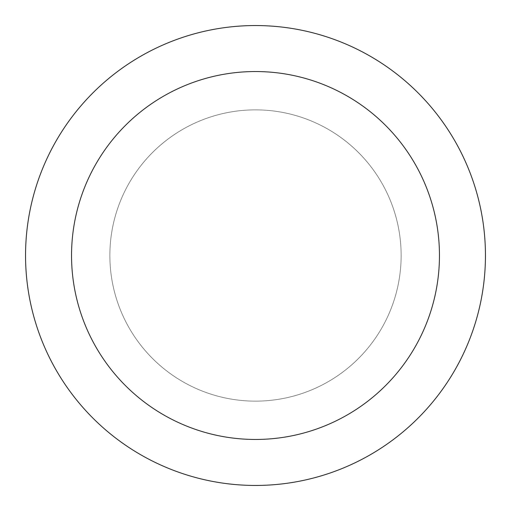 <?xml version="1.0" encoding="UTF-8"?>
<svg xmlns="http://www.w3.org/2000/svg" width="511" height="511" viewBox="0 0 511 511"><rect width="100%" height="100%" fill="white"/><g stroke="black" fill="none" stroke-linecap="round" stroke-linejoin="round"><path stroke-width="0.38" stroke-dasharray="2.56 1.92" d="M255.5 25.55A229.95 229.95 0 0 1 485.45 255.5A229.95 229.95 0 0 1 255.5 485.45A229.95 229.95 0 0 1 25.55 255.5A229.95 229.95 0 0 1 255.5 25.55M255.5 109.865A145.635 145.635 0 0 1 401.135 255.5A145.635 145.635 0 0 1 255.5 401.135A145.635 145.635 0 0 1 109.865 255.5A145.635 145.635 0 0 1 255.5 109.865A145.635 145.635 0 0 1 401.135 255.5A145.635 145.635 0 0 1 255.5 401.135A145.635 145.635 0 0 1 109.865 255.5A145.635 145.635 0 0 1 255.5 109.865A145.635 145.635 0 0 1 401.135 255.5A145.635 145.635 0 0 1 255.5 401.135A145.635 145.635 0 0 1 109.865 255.5A145.635 145.635 0 0 1 255.5 109.865A145.635 145.635 0 0 1 401.135 255.5A145.635 145.635 0 0 1 255.5 401.135A145.635 145.635 0 0 1 109.865 255.5A145.635 145.635 0 0 1 255.5 109.865"/><path stroke-width="0.77" d="M255.5 71.54A183.96 183.96 0 0 1 439.46 255.5A183.96 183.96 0 0 1 255.5 439.46A183.96 183.96 0 0 1 71.54 255.5A183.96 183.96 0 0 1 255.5 71.54M255.5 25.55A229.95 229.95 0 0 1 485.45 255.5A229.95 229.95 0 0 1 255.5 485.45A229.95 229.95 0 0 1 25.55 255.5A229.95 229.95 0 0 1 255.5 25.55"/></g></svg>

